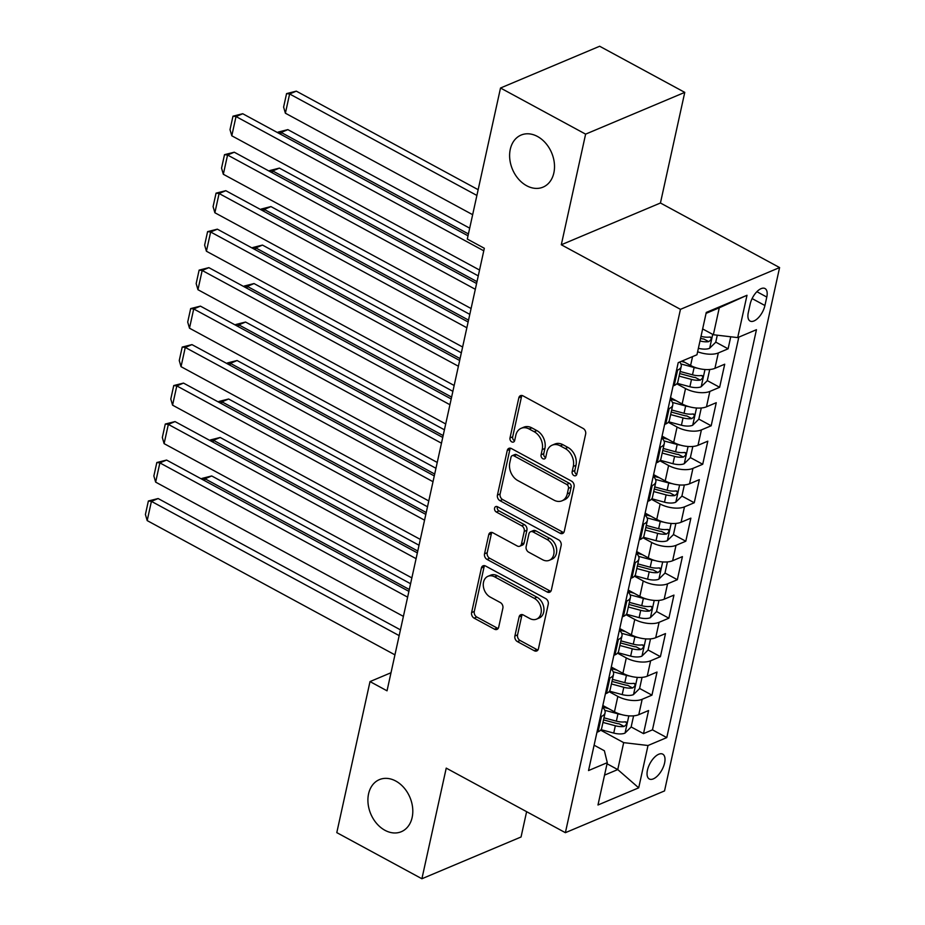 <?xml version="1.0" encoding="UTF-8"?>
<svg xmlns="http://www.w3.org/2000/svg" width="925" height="925" viewBox="0 0 925 925"><rect width="100%" height="100%" fill="white"/><g stroke="black" fill="none" stroke-linecap="round" stroke-linejoin="round"><path stroke-width="1.39" d="M573.916 475.554A3.029 2.278 -112.8 0 0 575.674 475.704A3.029 2.278 -112.8 0 0 576.83 474.178L585.652 434.045A4.336 3.261 -112.8 0 0 583.143 428.448L522.995 395.854A4.336 3.261 -112.8 0 0 520.486 395.646A4.336 3.261 -112.8 0 0 518.821 397.831L509.999 437.953A3.029 2.278 -112.8 0 0 511.756 441.873A3.029 2.278 -112.8 0 0 513.514 442.023A3.029 2.278 -112.8 0 0 514.682 440.497L515.815 435.305A13.863 10.429 -112.8 0 1 521.133 428.321A13.863 10.429 -112.8 0 1 529.169 429.003L534.188 431.721A13.863 10.429 -112.8 0 1 542.223 449.608L541.079 454.799A3.029 2.278 -112.8 0 0 542.836 458.708A3.029 2.278 -112.8 0 0 544.594 458.858A3.029 2.278 -112.8 0 0 545.75 457.332L546.895 452.14A13.863 10.429 -112.8 0 1 552.202 445.156A13.863 10.429 -112.8 0 1 560.249 445.85L565.256 448.567A13.863 10.429 -112.8 0 1 573.292 466.443L572.159 471.634A3.029 2.278 -112.8 0 0 573.916 475.554M552.202 445.156L554.884 444.023A13.863 10.429 -112.8 0 1 562.932 444.717L567.938 447.434A13.863 10.429 -112.8 0 1 575.974 465.321L574.83 470.513A3.029 2.278 -112.8 0 0 576.587 474.421A3.029 2.278 -112.8 0 0 576.738 474.502M522.001 395.495A4.336 3.261 -112.8 0 0 521.503 396.698L512.681 436.831A3.029 2.278 -112.8 0 0 514.439 440.739A3.029 2.278 -112.8 0 0 514.589 440.82M521.133 428.321L523.804 427.188A13.863 10.429 -112.8 0 1 531.852 427.882L536.858 430.599A13.863 10.429 -112.8 0 1 544.894 448.475L543.761 453.666A3.029 2.278 -112.8 0 0 545.519 457.586A3.029 2.278 -112.8 0 0 545.658 457.655M395.761 781.035A28.247 21.252 -112.8 0 0 379.389 779.625A28.247 21.252 -112.8 0 0 368.104 803.756A28.247 21.252 -112.8 0 0 384.939 830.292A28.247 21.252 -112.8 0 0 401.323 831.702A28.247 21.252 -112.8 0 0 412.608 807.571A28.247 21.252 -112.8 0 0 395.761 781.035M537.483 136.472A28.247 21.252 -112.8 0 0 521.099 135.062A28.247 21.252 -112.8 0 0 509.814 159.192A28.247 21.252 -112.8 0 0 526.649 185.728A28.247 21.252 -112.8 0 0 543.033 187.139A28.247 21.252 -112.8 0 0 554.318 163.008A28.247 21.252 -112.8 0 0 537.483 136.472M664.601 762.952A14.129 6.787 118.5 0 0 662.751 754.153A14.129 6.787 118.5 0 0 654.148 757.633A14.129 6.787 118.5 0 0 647.454 770.178A14.129 6.787 118.5 0 0 649.292 778.989A14.129 6.787 118.5 0 0 657.895 775.497A14.129 6.787 118.5 0 0 664.601 762.952M514.89 636.007A4.336 3.261 -112.8 0 0 517.399 641.603L534.268 650.737A4.336 3.261 -112.8 0 0 536.789 650.957A4.336 3.261 -112.8 0 0 538.442 648.772L548.248 604.21A4.336 3.261 -112.8 0 0 545.727 598.614L485.579 566.019A4.336 3.261 -112.8 0 0 483.07 565.811A4.336 3.261 -112.8 0 0 481.405 567.985L471.611 612.558A4.336 3.261 -112.8 0 0 474.12 618.143L494.505 629.197A4.336 3.261 -112.8 0 0 497.014 629.405A4.336 3.261 -112.8 0 0 498.679 627.231L502.876 608.153A4.336 3.261 -112.8 0 0 500.356 602.568L490.25 597.087A11.586 8.718 -112.8 0 1 483.347 586.196A11.586 8.718 -112.8 0 1 487.972 576.298A11.586 8.718 -112.8 0 1 494.69 576.876L534.292 598.336A11.586 8.718 -112.8 0 1 541.206 609.228A11.586 8.718 -112.8 0 1 536.569 619.126A11.586 8.718 -112.8 0 1 529.852 618.548L523.249 614.963A4.336 3.261 -112.8 0 0 520.74 614.755A4.336 3.261 -112.8 0 0 519.075 616.94L514.89 636.007L517.561 634.885A4.336 3.261 -112.8 0 0 520.07 640.47L536.951 649.616A4.336 3.261 -112.8 0 0 537.945 649.974M446.232 768.12L421.904 878.75L336.792 832.627L370.012 681.586L387.032 690.813L484.33 248.282L467.298 239.055L500.517 88.014L585.618 134.137L561.302 244.767L680.453 309.343L565.383 832.685L446.232 768.12M560.099 533.274A4.336 3.261 -112.8 0 0 562.608 533.482A4.336 3.261 -112.8 0 0 564.273 531.308L574.067 486.735A4.336 3.261 -112.8 0 0 571.558 481.15L511.409 448.556A4.336 3.261 -112.8 0 0 508.9 448.336A4.336 3.261 -112.8 0 0 507.235 450.521L497.442 495.083A4.336 3.261 -112.8 0 0 499.951 500.679L560.099 533.274L562.782 532.141A4.336 3.261 -112.8 0 0 563.776 532.499M561.151 545.472L551.358 590.046A4.336 3.261 -112.8 0 1 549.693 592.22A4.336 3.261 -112.8 0 1 547.184 592.012L487.036 559.417A4.336 3.261 -112.8 0 1 484.527 553.821L488.724 534.754A4.336 3.261 -112.8 0 1 490.377 532.569A4.336 3.261 -112.8 0 1 492.886 532.788L517.283 546.004A4.336 3.261 -112.8 0 0 519.792 546.212A4.336 3.261 -112.8 0 0 521.457 544.039L524.244 531.378A4.336 3.261 -112.8 0 0 521.723 525.793L496.332 512.034A3.029 2.278 -112.8 0 1 494.528 509.178A3.029 2.278 -112.8 0 1 495.731 506.588A3.029 2.278 -112.8 0 1 497.488 506.738L558.642 539.876A4.336 3.261 -112.8 0 1 561.151 545.472M631.151 726.946L643.499 733.629L648.575 710.539L638.793 714.667L642.17 699.277A17.656 7.967 -167.6 0 1 617.842 696.409L609.089 691.669M639.603 688.454L651.952 695.149L657.028 672.059L647.257 676.187L650.633 660.785A17.656 7.967 -167.6 0 1 626.294 657.929L617.553 653.189M648.067 649.974L660.415 656.669L665.491 633.579L655.709 637.707L659.097 622.305A17.656 7.967 -167.6 0 1 634.758 619.449L626.017 614.709M656.53 611.494L668.879 618.189L673.955 595.099L664.173 599.215L667.561 583.825A17.656 7.967 -167.6 0 1 643.222 580.969L634.469 576.217M664.994 573.014L677.343 579.709L682.419 556.619L672.637 560.735L676.013 545.345A17.656 7.967 -167.6 0 1 651.686 542.478L642.933 537.737M673.446 534.534L685.795 541.229L690.871 518.139L681.089 522.255L684.477 506.865A17.656 7.967 -167.6 0 1 660.138 503.998L651.397 499.257M681.91 496.054L694.259 502.749L699.335 479.659L689.553 483.775L692.941 468.385A17.656 7.967 -167.6 0 1 668.602 465.518L659.86 460.777M690.374 457.574L702.722 464.269L707.798 441.179L698.017 445.295L701.404 429.905A17.656 7.967 -167.6 0 1 677.065 427.038L668.312 422.297M698.826 419.094L711.175 425.778L716.262 402.699L706.48 406.815L709.857 391.425A17.656 7.967 -167.6 0 1 685.529 388.558L676.776 383.817M707.29 380.614L719.638 387.297L724.714 364.207L714.933 368.335A17.656 7.967 -167.6 0 1 690.605 365.467L682.268 360.947M638.793 714.667A17.656 7.967 12.4 0 1 614.454 711.799L602.834 705.497M647.257 676.187A17.656 7.967 12.4 0 1 622.918 673.319L611.286 667.018M655.709 637.707A17.656 7.967 12.4 0 1 631.382 634.839L619.75 628.538M664.173 599.215A17.656 7.967 12.4 0 1 639.834 596.359L628.214 590.058M672.637 560.735A17.656 7.967 12.4 0 1 648.298 557.879L636.678 551.577M681.089 522.255A17.656 7.967 12.4 0 1 656.762 519.399L645.13 513.097M689.553 483.775A17.656 7.967 12.4 0 1 665.214 480.908L653.593 474.618M698.017 445.295A17.656 7.967 12.4 0 1 673.678 442.428L662.057 436.126M706.48 406.815A17.656 7.967 12.4 0 1 682.141 403.947L670.521 397.646M750.175 304.059L748.313 312.523A13.678 6.567 118.5 0 0 750.106 321.056A13.678 6.567 118.5 0 0 758.431 317.68A13.678 6.567 118.5 0 0 764.929 305.528L766.79 297.064A13.678 6.567 118.5 0 0 764.998 288.531A13.678 6.567 118.5 0 0 756.673 291.907A13.678 6.567 118.5 0 0 750.175 304.059M680.453 309.343L779.59 267.568L664.532 790.921L565.383 832.685M643.499 733.629L652.472 729.848L666.775 737.595L756.453 329.693L737.699 337.602L713.36 334.734L702.642 328.93M666.775 737.595L648.009 745.504L638.701 787.834L597.978 804.993L607.286 762.663L588.531 770.56L678.21 362.658L696.964 354.761L706.272 312.43L747.007 295.272L737.699 337.602M679.69 362.033A17.656 7.967 -167.6 0 1 681.216 366.508L677.84 381.898A17.656 7.967 -167.6 0 1 674.209 385.494L673.088 385.968M681.216 366.508A17.656 7.967 -167.6 0 1 677.597 370.092L676.476 370.567M596.937 732.299L598.059 731.825A17.656 7.967 12.4 0 0 601.689 728.229L605.077 712.84A17.656 7.967 -167.6 0 1 601.447 716.424L600.325 716.898M605.401 693.808L606.522 693.345A17.656 7.967 12.4 0 0 610.153 689.749L613.529 674.36A17.656 7.967 -167.6 0 1 609.91 677.944L608.789 678.418M613.865 655.328L614.986 654.854A17.656 7.967 12.4 0 0 618.605 651.269L621.993 635.88A17.656 7.967 -167.6 0 1 618.362 639.464L617.241 639.938M622.317 616.848L623.438 616.374A17.656 7.967 12.4 0 0 627.069 612.789L630.457 597.4A17.656 7.967 -167.6 0 1 626.826 600.984L625.705 601.458M630.781 578.368L631.902 577.894A17.656 7.967 12.4 0 0 635.533 574.309L638.921 558.92A17.656 7.967 -167.6 0 1 635.29 562.504L634.168 562.978M639.244 539.888L640.366 539.414A17.656 7.967 12.4 0 0 643.997 535.829L647.373 520.44A17.656 7.967 -167.6 0 1 643.754 524.024L642.632 524.498M647.708 501.408L648.83 500.934A17.656 7.967 12.4 0 0 652.449 497.349L655.837 481.948A17.656 7.967 -167.6 0 1 652.206 485.544L651.084 486.018M656.16 462.928L657.282 462.454A17.656 7.967 12.4 0 0 660.913 458.869L664.3 443.468A17.656 7.967 -167.6 0 1 660.67 447.064L659.548 447.538M664.624 424.448L665.746 423.974A17.656 7.967 12.4 0 0 669.376 420.378L672.764 404.988A17.656 7.967 -167.6 0 1 669.133 408.584L668.012 409.047M715.753 342.123L728.102 348.817L718.32 352.945A17.656 7.967 -167.6 0 1 697.635 351.743M719.638 387.297L709.857 391.425M711.175 425.778L701.404 429.905M702.722 464.269L692.941 468.385M694.259 502.749L684.477 506.865M685.795 541.229L676.013 545.345M677.343 579.709L667.561 583.825M668.879 618.189L659.097 622.305M660.415 656.669L650.633 660.785M651.952 695.149L642.17 699.277M652.472 729.848L738.821 337.128M728.102 348.817L730.75 336.781M607.043 763.772L617.75 769.577L623.681 742.636L600.626 730.149M713.36 334.734L719.28 307.794L706.064 313.367M561.302 244.767L660.438 203.003L684.766 92.373L585.618 134.137M684.766 92.373L599.654 46.25L500.517 88.014M421.904 878.75L521.053 836.986L526.614 811.676M660.438 203.003L779.59 267.568M390.998 672.741L370.012 681.586M604.534 775.138L617.75 769.577L638.701 787.834M594.104 745.192L604.383 750.765L607.286 762.663M670.139 399.38A17.656 7.967 -167.6 0 1 672.764 404.988M661.676 437.86A17.656 7.967 -167.6 0 1 664.3 443.468M653.212 476.34A17.656 7.967 -167.6 0 1 655.837 481.948M644.748 514.82A17.656 7.967 -167.6 0 1 647.373 520.44M636.296 553.312A17.656 7.967 -167.6 0 1 638.921 558.92M627.832 591.792A17.656 7.967 -167.6 0 1 630.457 597.4M619.368 630.272A17.656 7.967 -167.6 0 1 621.993 635.88M610.916 668.752A17.656 7.967 -167.6 0 1 613.529 674.36M602.452 707.232A17.656 7.967 -167.6 0 1 605.077 712.84M623.681 742.636L648.009 745.504M719.28 307.794L747.007 295.272M510.415 448.186A4.336 3.261 -112.8 0 0 509.918 449.388L500.113 493.962A4.336 3.261 -112.8 0 0 502.633 499.546L562.782 532.141M568.482 488.354A3.029 2.278 -112.8 0 0 566.724 484.446L513.918 455.828A3.029 2.278 -112.8 0 0 512.161 455.678A3.029 2.278 -112.8 0 0 511.005 457.204L509.802 462.685A13.863 10.429 -112.8 0 0 517.838 480.572L553.925 500.124A13.863 10.429 -112.8 0 0 561.961 500.818A13.863 10.429 -112.8 0 0 567.279 493.834L568.482 488.354L571.153 487.221A3.029 2.278 -112.8 0 0 569.395 483.312L566.724 484.446M512.161 455.678L514.843 454.557A3.029 2.278 -112.8 0 1 516.601 454.707L569.395 483.312M561.961 500.818L564.643 499.685A13.863 10.429 -112.8 0 0 569.95 492.701L567.279 493.834M571.153 487.221L569.95 492.701M491.892 532.418A4.336 3.261 -112.8 0 0 491.395 533.621L487.209 552.699A4.336 3.261 -112.8 0 0 489.718 558.284L549.866 590.878A4.336 3.261 -112.8 0 0 550.861 591.237M519.792 546.212L522.475 545.091A4.336 3.261 -112.8 0 0 524.14 542.906L526.915 530.256A4.336 3.261 -112.8 0 0 524.406 524.66L499.014 510.901L496.332 512.034M497.349 506.669A3.029 2.278 -112.8 0 0 499.014 510.901M542.593 559.717A11.586 8.718 -112.8 0 0 549.323 560.296A11.586 8.718 -112.8 0 0 553.948 550.398A11.586 8.718 -112.8 0 0 547.045 539.506L533.089 531.956A4.336 3.261 -112.8 0 0 530.58 531.736A4.336 3.261 -112.8 0 0 528.915 533.922L526.14 546.571A4.336 3.261 -112.8 0 0 528.649 552.156L542.593 559.717M549.323 560.296L551.994 559.163A11.586 8.718 -112.8 0 0 556.63 549.265A11.586 8.718 -112.8 0 0 549.716 538.385L547.045 539.506M530.58 531.736L533.251 530.603A4.336 3.261 -112.8 0 1 535.772 530.823L549.716 538.385M522.255 614.605A4.336 3.261 -112.8 0 0 521.758 615.807L517.561 634.885M536.569 619.126L539.252 617.993A11.586 8.718 -112.8 0 0 543.877 608.095A11.586 8.718 -112.8 0 0 536.974 597.203L534.292 598.336M487.972 576.298L490.655 575.177A11.586 8.718 -112.8 0 1 497.373 575.755L536.974 597.203M484.584 565.661A4.336 3.261 -112.8 0 0 484.087 566.863L474.294 611.437A4.336 3.261 -112.8 0 0 476.803 617.021L497.188 628.063A4.336 3.261 -112.8 0 0 498.182 628.422M478.156 189.694L296.312 91.147L289.618 93.968L476.895 195.452M717.28 335.197L715.73 342.238L709.521 348.343A11.701 5.272 -167.6 0 1 698.387 348.274M472.663 214.692L285.386 113.208L283.605 107.08L286.565 93.61L296.312 91.147M699.994 340.967A11.701 5.272 12.4 0 0 708.7 341.649L703.798 338.989A5.955 2.682 -167.6 0 1 701.081 338.562L700.56 338.423M708.7 341.649C711.66 339.544 711.996 338.007 709.718 337.035A11.701 5.272 -167.6 0 1 701.011 336.353M710.735 337.151L709.718 337.035M286.565 93.61L289.618 93.968L285.386 113.208M479.543 270.042L231.793 135.79L236.025 116.55L242.72 113.729L232.973 116.192L236.025 116.55L483.775 250.802M468.015 235.806L242.72 113.729M231.793 135.79L230.013 129.65L232.973 116.192M697.323 368.15A11.701 5.272 -167.6 0 1 694.108 367.502L680.916 363.953M684.754 362.299L681.286 361.363M469.692 228.174L287.848 129.627L281.154 132.448L468.432 233.933M709.729 369.503L707.267 380.718L701.058 386.823A11.701 5.272 -167.6 0 1 689.888 386.743L677.181 383.332M679.112 376.105L691.495 379.435A11.701 5.272 12.4 0 0 700.237 380.129C703.197 378.024 703.543 376.487 701.254 375.515A11.701 5.272 -167.6 0 1 692.501 374.822L680.129 371.492M700.237 380.129L695.346 377.481A5.955 2.682 -167.6 0 1 692.617 377.042L679.667 373.561M702.272 375.631L701.254 375.515M277.951 132.807L278.101 132.09L281.154 132.448L280.738 134.322M278.101 132.09L287.848 129.627M688.859 406.63A11.701 5.272 -167.6 0 1 685.656 405.983L672.463 402.444M676.291 400.779L670.186 399.137M478.26 275.881L279.396 168.107L272.69 170.928L476.988 281.639M701.277 407.983L698.803 419.198L692.605 425.303A11.701 5.272 -167.6 0 1 681.424 425.222L668.717 421.812M670.648 414.585L683.032 417.915A11.701 5.272 12.4 0 0 691.784 418.609C694.744 416.504 695.08 414.967 692.79 413.995A11.701 5.272 -167.6 0 1 684.049 413.302L671.666 409.972M691.784 418.609L686.882 415.961A5.955 2.682 -167.6 0 1 684.153 415.533L671.203 412.053M693.808 414.123L692.79 413.995M269.487 171.298L269.649 170.57L272.69 170.928L272.285 172.813M269.649 170.57L279.396 168.107M680.407 445.122A11.701 5.272 -167.6 0 1 677.192 444.474L664 440.924M667.827 439.259L661.733 437.618M469.796 314.361L270.933 206.587L264.238 209.42L468.536 320.119M692.813 446.463L690.351 457.678L684.142 463.783A11.701 5.272 -167.6 0 1 672.961 463.714L660.265 460.292M662.184 453.065L674.568 456.395A11.701 5.272 12.4 0 0 683.321 457.089C686.281 454.984 686.616 453.447 684.338 452.475A11.701 5.272 -167.6 0 1 675.585 451.782L663.202 448.452M683.321 457.089L678.418 454.441A5.955 2.682 -167.6 0 1 675.689 454.013L662.751 450.533M685.356 452.603L684.338 452.475M261.023 209.778L261.185 209.05L264.238 209.42L263.822 211.293M261.185 209.05L270.933 206.587M671.943 483.602A11.701 5.272 -167.6 0 1 668.729 482.954L655.536 479.404M659.375 477.739L653.27 476.097M461.332 352.841L262.469 245.079L255.774 247.9L460.072 358.599M684.35 484.943L681.887 496.158L675.678 502.263A11.701 5.272 -167.6 0 1 664.497 502.194L651.801 498.772M653.732 491.545L666.104 494.875A11.701 5.272 12.4 0 0 674.857 495.569C677.817 493.464 678.152 491.927 675.874 490.955A11.701 5.272 -167.6 0 1 667.122 490.262L654.738 486.932M674.857 495.569L669.954 492.921A5.955 2.682 -167.6 0 1 667.237 492.493L654.287 489.013M676.892 491.083L675.874 490.955M252.56 248.258L252.722 247.542L255.774 247.9L255.358 249.773M252.722 247.542L262.469 245.079M471.079 308.522L223.33 174.27L227.562 155.03L234.268 152.209L224.509 154.672L227.562 155.03L475.311 289.282M476.583 283.512L234.268 152.209M223.33 174.27L221.549 168.142L224.509 154.672M462.616 347.002L214.877 212.75L219.098 193.51L225.804 190.689L216.057 193.152L219.098 193.51L466.847 327.762M468.119 321.993L225.804 190.689M214.877 212.75L213.085 206.622L216.057 193.152M454.163 385.482L206.414 251.23L210.646 231.99L217.34 229.169L207.593 231.632L210.646 231.99L458.395 366.242M459.656 360.484L217.34 229.169M206.414 251.23L204.633 245.102L207.593 231.632M445.7 423.962L197.95 289.71L202.182 270.47L208.877 267.649L199.129 270.112L202.182 270.47L449.932 404.722M451.192 398.964L208.877 267.649M197.95 289.71L196.169 283.582L199.129 270.112M663.479 522.082A11.701 5.272 -167.6 0 1 660.265 521.434L647.072 517.884M650.911 516.219L644.806 514.577M452.88 391.321L254.017 283.559L247.31 286.38L451.608 397.079M675.886 523.434L673.423 534.638L667.214 540.743A11.701 5.272 -167.6 0 1 656.045 540.674L643.337 537.252M645.268 530.037L657.652 533.355A11.701 5.272 12.4 0 0 666.393 534.06C669.353 531.956 669.7 530.407 667.411 529.435A11.701 5.272 -167.6 0 1 658.658 528.742L646.286 525.412M666.393 534.06L661.502 531.401A5.955 2.682 -167.6 0 1 658.773 530.973L645.823 527.493M668.428 529.562L667.411 529.435M244.108 286.738L244.258 286.022L247.31 286.38L246.906 288.253M244.258 286.022L254.017 283.559M437.236 462.442L189.486 328.19L193.718 308.95L200.424 306.129L190.666 308.592L193.718 308.95L441.468 443.202M442.74 437.444L200.424 306.129M189.486 328.19L187.706 322.062L190.666 308.592M655.027 560.562A11.701 5.272 -167.6 0 1 651.813 559.914L638.62 556.364M642.447 554.699L636.342 553.069M444.416 429.801L245.553 322.039L238.847 324.86L443.144 435.571M667.434 561.914L664.959 573.13L658.762 579.223A11.701 5.272 -167.6 0 1 647.581 579.154L634.874 575.743M636.805 568.517L649.188 571.847A11.701 5.272 12.4 0 0 657.941 572.54C660.901 570.436 661.236 568.898 658.947 567.915A11.701 5.272 -167.6 0 1 650.206 567.222L637.822 563.892M657.941 572.54L653.038 569.881A5.955 2.682 -167.6 0 1 650.31 569.453L637.36 565.973M659.976 568.043L658.947 567.915M235.644 325.218L235.806 324.502L238.847 324.86L238.442 326.733M235.806 324.502L245.553 322.039M428.772 500.934L181.034 366.67L185.266 347.43L191.961 344.609L182.213 347.072L185.266 347.43L433.004 481.694M434.276 475.924L191.961 344.609M181.034 366.67L179.253 360.542L182.213 347.072M646.563 599.042A11.701 5.272 -167.6 0 1 643.349 598.394L630.156 594.844M633.983 593.191L627.89 591.549M435.953 468.281L237.089 360.519L230.394 363.34L434.692 474.051M658.97 600.394L656.507 611.61L650.298 617.715A11.701 5.272 -167.6 0 1 639.117 617.634L626.422 614.223M628.341 606.997L640.724 610.327A11.701 5.272 12.4 0 0 649.477 611.02C652.437 608.916 652.772 607.378 650.495 606.395A11.701 5.272 -167.6 0 1 641.742 605.702L629.358 602.372M649.477 611.02L644.575 608.361A5.955 2.682 -167.6 0 1 641.846 607.933L628.907 604.453M651.512 606.522L650.495 606.395M227.18 363.698L227.342 362.982L230.394 363.34L229.978 365.213M227.342 362.982L237.089 360.519M420.32 539.414L172.57 405.162L176.802 385.91L183.497 383.089L173.75 385.552L176.802 385.91L424.552 520.174M425.812 514.404L183.497 383.089M172.57 405.162L170.79 399.022L173.75 385.552M638.1 637.522A11.701 5.272 -167.6 0 1 634.885 636.874L621.692 633.324M625.531 631.671L619.426 630.029M427.489 506.761L228.625 398.999L221.931 401.82L426.228 512.531M650.506 638.874L648.043 650.09L641.834 656.195A11.701 5.272 -167.6 0 1 630.653 656.114L617.958 652.703M619.889 645.477L632.261 648.807A11.701 5.272 12.4 0 0 641.013 649.5C643.973 647.396 644.309 645.858 642.031 644.887A11.701 5.272 -167.6 0 1 633.278 644.182L620.895 640.863M641.013 649.5L636.122 646.841A5.955 2.682 -167.6 0 1 633.394 646.413L620.444 642.933M643.048 645.003L642.031 644.887M218.716 402.178L218.878 401.462L221.931 401.82L221.514 403.693M218.878 401.462L228.625 398.999M411.856 577.894L164.107 443.642L168.338 424.402L175.033 421.58L165.286 424.043L168.338 424.402L416.088 558.654M417.348 552.884L175.033 421.58M164.107 443.642L162.326 437.502L165.286 424.043M629.636 676.002A11.701 5.272 -167.6 0 1 626.433 675.354L613.229 671.804M617.067 670.151L610.962 668.509M419.037 545.241L220.173 437.479L213.467 440.3L417.765 551.011M642.054 677.354L639.58 688.57L633.371 694.675A11.701 5.272 -167.6 0 1 622.201 694.594L609.494 691.183M611.425 683.957L623.808 687.287A11.701 5.272 12.4 0 0 632.55 687.98C635.51 685.876 635.857 684.338 633.567 683.367A11.701 5.272 -167.6 0 1 624.826 682.673L612.442 679.343M632.55 687.98L627.659 685.321A5.955 2.682 -167.6 0 1 624.93 684.893L611.98 681.413M634.585 683.482L633.567 683.367M210.264 440.658L210.414 439.942L213.467 440.3L213.062 442.173M210.414 439.942L220.173 437.479M403.392 616.374L155.643 482.122L159.875 462.882L166.581 460.06L156.822 462.523L159.875 462.882L407.624 597.134M408.896 591.364L166.581 460.06M155.643 482.122L153.862 475.993L156.822 462.523M621.184 714.482A11.701 5.272 -167.6 0 1 617.969 713.834L604.777 710.296M608.604 708.631L602.499 706.989M410.573 583.721L211.709 475.959L205.015 478.78L409.301 589.491M633.59 715.834L631.128 727.05L624.918 733.155A11.701 5.272 -167.6 0 1 613.737 733.074L601.03 729.663M602.961 722.437L615.345 725.767A11.701 5.272 12.4 0 0 624.097 726.46C627.058 724.356 627.393 722.818 625.115 721.847A11.701 5.272 -167.6 0 1 616.362 721.153L603.979 717.823M624.097 726.46L619.195 723.812A5.955 2.682 -167.6 0 1 616.466 723.373L603.516 719.893M626.132 721.962L625.115 721.847M201.8 479.138L201.962 478.422L205.015 478.78L204.598 480.665M201.962 478.422L211.709 475.959M394.929 654.854L147.191 520.602L151.423 501.362L158.117 498.54L148.37 501.003L151.423 501.362L399.161 635.614M400.433 629.844L158.117 498.54M147.191 520.602L145.41 514.473L148.37 501.003M614.454 711.799L617.842 696.409M622.918 673.319L626.294 657.929M631.382 634.839L634.758 619.449M639.834 596.359L643.222 580.969M648.298 557.879L651.686 542.478M656.762 519.399L660.138 503.998M665.214 480.908L668.602 465.518M673.678 442.428L677.065 427.038M682.141 403.947L685.529 388.558M690.605 365.467L692.548 356.622M674.209 385.494L677.597 370.092M598.059 731.825L601.447 716.424M606.522 693.345L609.91 677.944M614.986 654.854L618.362 639.464M623.438 616.374L626.826 600.984M631.902 577.894L635.29 562.504M640.366 539.414L643.754 524.024M648.83 500.934L652.206 485.544M657.282 462.454L660.67 447.064M665.746 423.974L669.133 408.584M714.933 368.335L718.32 352.945M756.881 291.687L766.79 297.064M752.118 298.578L764.929 305.528M575.974 465.321L573.292 466.443M567.938 447.434L565.256 448.567M562.932 444.717L560.249 445.85M543.761 453.666L541.079 454.799M544.894 448.475L542.223 449.608M536.858 430.599L534.188 431.721M531.852 427.882L529.169 429.003M512.681 436.831L509.999 437.953M521.503 396.698L518.821 397.831M574.83 470.513L572.159 471.634M502.633 499.546L499.951 500.679M500.113 493.962L497.442 495.083M509.918 449.388L507.235 450.521M516.601 454.707L513.918 455.828M549.866 590.878L547.184 592.012M489.718 558.284L487.036 559.417M487.209 552.699L484.527 553.821M491.395 533.621L488.724 534.754M524.14 542.906L521.457 544.039M526.915 530.256L524.244 531.378M524.406 524.66L521.723 525.793M535.772 530.823L533.089 531.956M521.758 615.807L519.075 616.94M497.373 575.755L494.69 576.876M497.188 628.063L494.505 629.197M476.803 617.021L474.12 618.143M474.294 611.437L471.611 612.558M484.087 566.863L481.405 567.985M536.951 649.616L534.268 650.737M520.07 640.47L517.399 641.603M709.683 348.193L712.712 334.387M701.219 386.673L704.989 369.514M692.501 374.822L694.108 367.502M689.888 386.743L691.495 379.435M692.756 425.153L696.525 407.994M684.049 413.302L685.656 405.983M681.424 425.222L683.032 417.915M684.292 463.633L688.073 446.486M675.585 451.782L677.192 444.474M672.961 463.714L674.568 456.395M675.84 502.113L679.609 484.966M667.122 490.262L668.729 482.954M664.497 502.194L666.104 494.875M667.376 540.593L671.145 523.446M658.658 528.742L660.265 521.434M656.045 540.674L657.652 533.355M658.912 579.073L662.682 561.926M650.206 567.222L651.813 559.914M647.581 579.154L649.188 571.847M650.46 617.553L654.229 600.406M641.742 605.702L643.349 598.394M639.117 617.634L640.724 610.327M641.996 656.045L645.766 638.886M633.278 644.182L634.885 636.874M630.653 656.114L632.261 648.807M633.532 694.525L637.302 677.366M624.826 682.673L626.433 675.354M622.201 694.594L623.808 687.287M625.069 733.005L628.838 715.846M616.362 721.153L617.969 713.834M613.737 733.074L615.345 725.767"/></g></svg>
